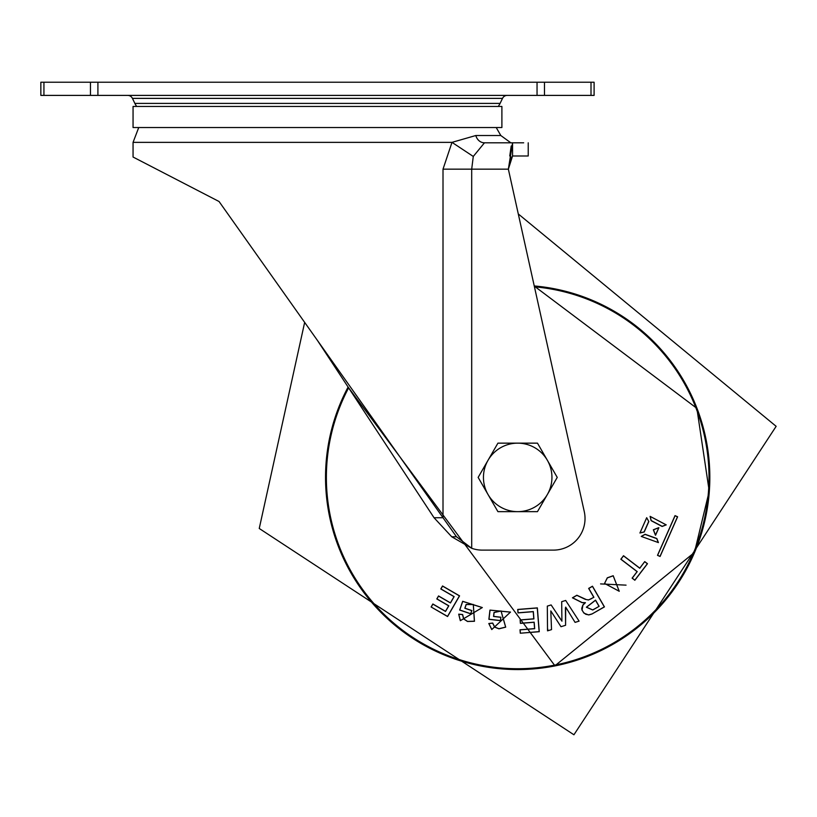 <?xml version="1.0" encoding="UTF-8"?>
<svg xmlns="http://www.w3.org/2000/svg" width="817" height="817" viewBox="0 0 817 817"><rect width="100%" height="100%" fill="white"/><g stroke="black" fill="none" stroke-linecap="round" stroke-linejoin="round"><path stroke-width="1.23" d="M498.227 106.455A18.444 18.444 0 0 0 500.086 103.412L502.506 98.377A5.27 5.27 0 0 1 507.255 95.395M136.725 106.455A18.444 18.444 0 0 1 134.866 103.412L132.436 98.377A5.27 5.27 0 0 0 127.697 95.395M133.059 127.534L501.893 127.534L501.893 106.455L133.059 106.455L133.059 127.534M591.008 82.221L594.102 82.221L594.102 95.395L591.008 95.395L591.008 82.221L40.85 82.221L40.85 95.395L591.008 95.395M434.041 517.733L443.008 517.733L443.008 169.16L508.358 169.16L512.555 155.986L512.555 142.812L508.358 169.16L584.278 511.656A31.618 31.618 0 0 1 553.415 550.117L482.285 550.117A31.618 31.618 0 0 1 471.705 548.289L456.489 536.769L317.476 340.485L434.041 517.733L451.73 536.769L471.705 548.289L471.695 169.16L473.278 156.445L484.471 142.812L512.555 142.812L512.555 143.955M317.476 340.485L219.058 201.513L133.059 157.038L133.059 142.362L138.737 127.534M443.008 169.16L451.995 142.362L475.811 135.52A10.539 9.099 -90 0 0 484.471 142.812L484.9 142.812M133.059 142.362L451.995 142.362L473.278 156.445M512.555 155.986L527.598 155.986M523.677 142.812L512.555 142.812M484.471 142.812L510.727 142.812M509.757 155.965L511.228 145.967M511.483 157.027L508.96 166.178M348.093 387.054A192.169 192.169 0 0 0 554.957 665.916A192.169 192.169 0 0 0 534.247 285.95M534.267 286.062A192.046 192.046 0 0 1 554.937 665.804A192.046 192.046 0 0 1 348.165 387.156M591.855 614.057L588.7 614.956L584.053 613.22L581.959 610.023L581.755 608.359L582.838 605.08L584.962 602.895L582.153 602.67L572.431 597.809L576.863 595.246L586.197 599.545L588.454 599.903L590.967 598.892L593.785 597.258L588.659 588.414L592.468 586.208L604.447 606.898L591.855 614.057L604.314 606.857L592.437 586.34L588.791 588.454L593.908 597.298L588.475 599.995L585.289 599.351L576.863 595.348L572.625 597.809L582.194 602.589L585.432 602.68L582.919 605.121L582.051 609.993L583.471 612.454L585.758 614.282L588.71 614.854L591.825 613.965M657.501 555.335L675.026 515.629L677.61 516.773L660.085 556.469L657.501 555.335L660.034 556.346L677.487 516.824L675.077 515.752L657.624 555.284M641.253 536.422L645.093 534.277L656.817 538.495L658.41 542.6L641.253 536.422L658.288 542.549L656.766 538.617L645.062 534.4L641.376 536.463M658.87 527.731L653.467 529.824L655.551 535.237L658.87 527.731L655.428 535.176L653.334 529.773L658.737 527.68M666.233 524.882L662.127 526.465L651.108 520.654L650.107 516.364L666.233 524.882L650.22 516.436L651.18 520.541L662.178 526.342L666.11 524.82M648.831 521.532L644.215 532L639.925 533.001L646.686 517.692L648.831 521.532L646.645 517.815L639.997 532.888L644.102 531.928L648.708 521.491M644.736 561.616L647.483 563.71L634.85 580.254L632.113 578.15L637.086 571.634L620.838 559.226L623.504 555.723L639.762 568.132L644.736 561.616L639.772 568.264L623.524 555.856L620.971 559.206L637.219 571.614L632.235 578.13L634.829 580.111L647.35 563.73L644.756 561.749M600.566 583.91L626.057 585.146L600.658 583.91M547.502 626.935L547.441 620.808M547.41 617.315L547.308 606.112L550.127 605.254M561.963 621.175L551.363 605.295M558.164 615.661L560.962 619.766M561.912 620.389L561.688 601.68L565.67 600.454L562.494 601.445M578.017 621.482L575.066 622.37L565.691 607.123L575.066 622.37L579.1 621.134L565.67 600.454M565.415 607.93L565.578 625.291L565.691 607.123M547.993 630.714L547.513 628.263L547.533 630.847L551.526 629.621L550.801 610.922L560.973 626.71L565.578 625.291M551.526 629.621L550.821 629.846M431.11 606.98L432.847 603.988L445.5 611.33L448.686 605.836L436.809 598.943L438.545 595.94L450.433 602.844L454.027 596.645L440.802 588.965L442.538 585.973L459.573 595.859L447.573 616.529L431.11 606.98L447.542 616.396L459.44 595.889L442.569 586.106L440.935 588.934L454.15 596.604L450.463 602.966L438.576 596.073L436.932 598.902L448.819 605.795L445.531 611.463L432.887 604.12L431.243 606.939M458.705 614.159L462.626 614.527L463.729 618.888L467.528 621.4L474.411 621.196L473.288 604.549L466.201 604.529L464.944 608.205L471.858 610.565L470.745 613.843L459.665 610.054L462.657 601.302L482.326 607.552L460.328 620.695L458.705 614.159L460.41 620.634L482.244 607.593L462.728 601.373L459.787 609.993L470.684 613.72L471.746 610.626L464.832 608.257L466.129 604.447L473.319 604.457L474.463 621.277L467.508 621.492L463.647 618.939L462.524 614.609L458.797 614.261M488.801 623.514L492.712 623.044L494.704 627.078L498.952 628.733L505.641 627.088L501.035 611.045L494.101 612.515L493.652 616.375L500.903 617.223L500.504 620.665L488.872 619.296L489.955 610.105L510.502 612.076L491.763 629.56L488.801 623.514L491.824 629.478L510.431 612.137L490.047 610.166L488.985 619.215L500.423 620.563L500.801 617.305L493.55 616.457L494.019 612.454L501.046 610.953L505.703 627.16L498.942 628.824L494.642 627.139L492.631 623.146L488.913 623.596M520.286 633.226L520.01 629.784L534.594 628.61L534.083 622.278L520.388 623.371L520.112 619.919L533.807 618.826L533.235 611.688L517.998 612.903L517.723 609.451L537.351 607.879L539.261 631.704L520.286 633.226L539.149 631.612L537.259 607.981L517.825 609.533L518.08 612.801L533.327 611.576L533.909 618.908L520.215 620.001L520.47 623.269L534.175 622.176L534.696 628.702L520.112 629.866L520.378 633.114M604.641 583.45L619.184 591.212L613.199 575.822L607.368 577.885L604.549 583.44L607.297 577.813L613.199 575.719L619.245 591.283L604.549 583.44M599.004 606.296L595.511 600.26L586.463 607.225L592.733 609.921L599.137 606.326L592.785 610.003L586.371 607.215L595.552 600.127L599.137 606.326M551.128 604.937L547.308 606.112L547.513 628.263M488.035 494.52A34.253 34.253 0 0 1 517.702 443.151L497.921 443.151L478.149 477.404L497.921 511.646L517.702 511.646A34.253 34.253 0 0 1 488.035 494.52M547.359 494.52A34.253 34.253 0 0 1 517.702 511.646L537.474 511.646L557.245 477.404L547.359 460.277A34.253 34.253 0 0 1 547.359 494.52M547.359 460.277A34.253 34.253 0 0 0 517.702 443.151L537.474 443.151L547.359 460.277M134.866 103.412L500.086 103.412M502.506 98.377L132.436 98.377M544.49 82.221L544.49 95.395M537.045 95.395L537.045 82.221M97.907 82.221L97.907 95.395M90.452 95.395L90.452 82.221M43.934 82.221L43.934 95.395M496.215 127.534L500.811 135.52L475.811 135.52M451.73 536.769L456.489 536.769M534.287 286.164A191.954 191.954 0 0 1 554.917 665.712A191.954 191.954 0 0 1 348.226 387.248M348.624 387.85A191.331 191.331 0 0 0 554.794 665.099A191.331 191.331 0 0 0 534.43 286.808M528.231 142.812L528.231 155.986M500.811 135.52L510.839 142.812L489.597 142.812M304.659 322.388L259.244 528.476L573.932 734.779L776.15 426.321L518.284 213.942M348.185 387.187L554.927 665.773L694.43 552.496L709.227 491.201L696.87 408.337L534.277 286.093"/></g></svg>

